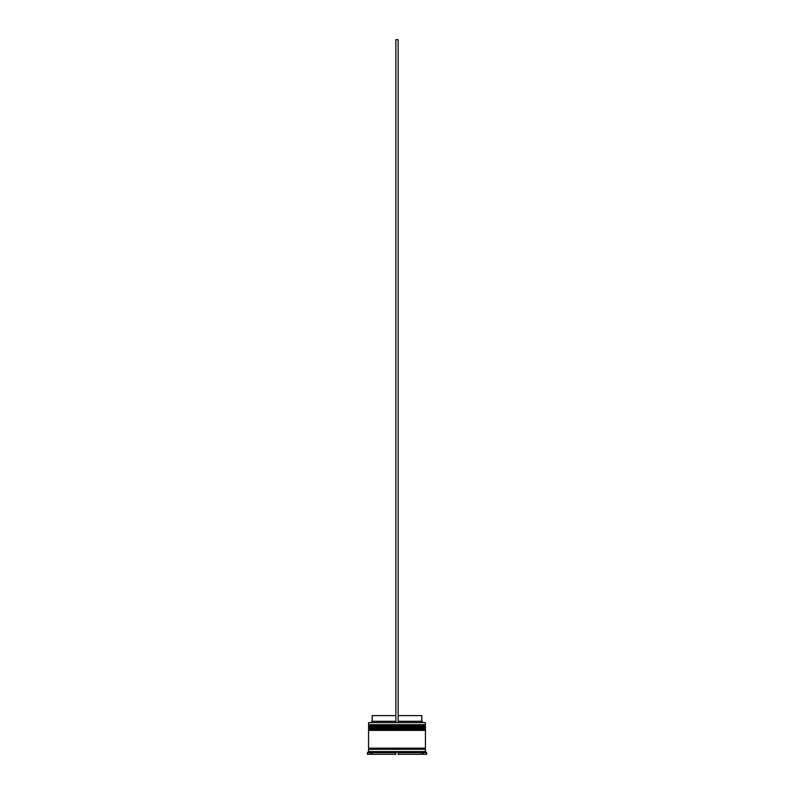 <?xml version="1.0" encoding="UTF-8"?>
<svg xmlns="http://www.w3.org/2000/svg" width="794" height="794" viewBox="0 0 794 794"><rect width="100%" height="100%" fill="white"/><g stroke="black" fill="none" stroke-linecap="round" stroke-linejoin="round"><path stroke-width="1.19" d="M425.445 726.083L368.555 726.083A0.685 0.685 0 0 1 369.24 725.398L368.555 724.714L425.445 724.714L424.76 725.398L369.24 725.398L424.76 725.398A0.685 0.685 0 0 1 425.445 726.083L425.445 726.312A0.685 0.685 0 0 1 424.76 726.986M369.24 726.986A0.685 0.685 0 0 1 368.555 726.312L425.445 726.312M425.445 729.497L368.555 729.497A0.685 0.685 0 0 1 369.24 728.813L368.555 728.128L425.445 728.128L424.76 728.813L369.24 728.813L424.76 728.813A0.685 0.685 0 0 1 425.445 729.497L425.445 729.726A0.685 0.685 0 0 1 424.76 730.401M369.24 730.401A0.685 0.685 0 0 1 368.555 729.726L425.445 729.726M368.664 749.298A0.566 0.566 0 0 0 369.24 748.722A0.566 0.566 0 0 0 368.664 748.156M425.336 749.298A0.566 0.566 0 0 1 424.76 748.722A0.566 0.566 0 0 1 425.336 748.156M368.555 722.669L425.445 722.669L368.555 722.669L368.555 724.714M368.555 751.571L368.555 749.298L425.445 749.298L425.445 751.571L368.555 751.571L367.414 752.702L367.414 754.3L370.828 754.3L370.828 752.702L367.414 752.702M370.828 752.027L373.289 752.027L371.969 752.702L371.969 754.3L395.859 754.3L395.859 752.702L394.539 752.027L399.461 752.027L394.539 752.027L395.859 752.702L371.969 752.702L371.969 752.027L370.828 752.027L370.828 752.702M398.141 752.702L399.461 752.027L398.141 752.702L422.031 752.702L422.031 754.3L398.141 754.3L398.141 752.702M420.711 752.027L422.031 752.702L422.031 754.3L422.031 752.027L423.172 752.027L423.172 752.702L423.172 752.027L420.899 752.116M426.586 752.702L423.172 752.702L423.172 754.3L426.586 754.3L426.586 752.702L425.445 751.571M425.445 722.669L425.445 724.714M425.445 728.128L425.445 726.986L368.555 726.986L368.555 728.128M425.445 730.401L368.555 730.401L368.555 748.156L425.445 748.156L425.445 730.401M398.141 715.612L421.803 715.612L421.803 721.299L422.944 722.441M421.803 721.299L398.141 721.299M395.859 721.299L372.197 721.299L371.056 722.441M395.859 715.612L372.197 715.612L372.197 721.299M398.141 722.441L398.141 39.7L395.859 39.7L395.859 722.441"/></g></svg>
